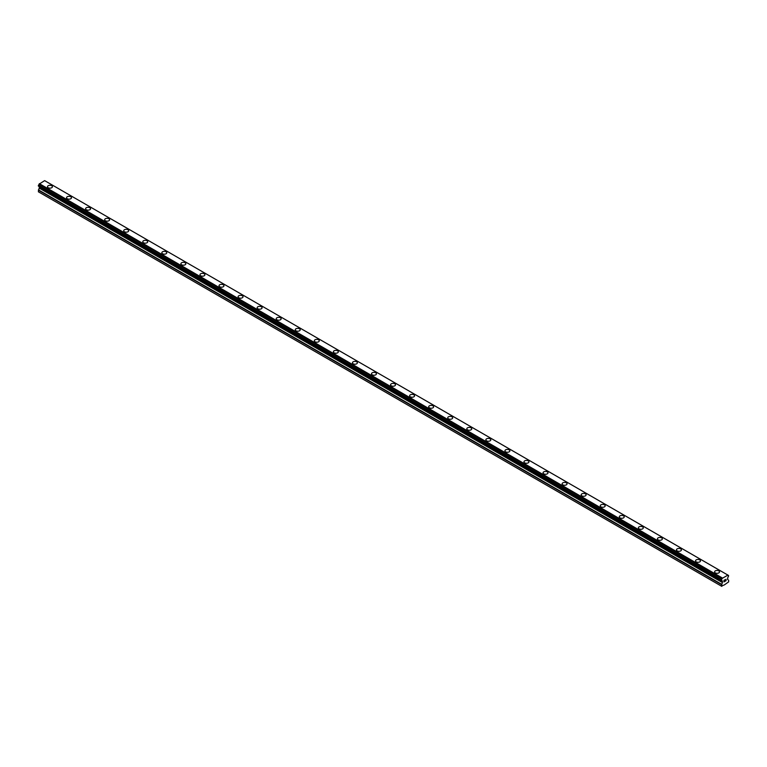<?xml version="1.0" encoding="UTF-8"?>
<svg xmlns="http://www.w3.org/2000/svg" width="767" height="767" viewBox="0 0 767 767"><rect width="100%" height="100%" fill="white"/><g stroke="black" fill="none" stroke-linecap="round" stroke-linejoin="round"><path stroke-width="1.15" d="M47.477 186.736A2.474 1.429 180 0 1 49.002 185.413A2.474 1.429 180 0 1 51.696 185.729A2.474 1.429 180 0 1 52.415 186.736A2.474 1.429 180 0 1 50.89 188.049A2.474 1.429 180 0 1 48.196 187.742A2.474 1.429 180 0 1 47.477 186.736A2.474 1.429 180 0 1 49.002 185.422A2.474 1.429 180 0 1 51.696 185.729A2.474 1.429 180 0 1 52.415 186.736M66.537 197.742A2.474 1.429 180 0 1 68.062 196.419A2.474 1.429 180 0 1 70.756 196.726A2.474 1.429 180 0 1 71.475 197.742A2.474 1.429 180 0 1 69.95 199.056A2.474 1.429 180 0 1 67.256 198.749A2.474 1.429 180 0 1 66.537 197.742A2.474 1.429 180 0 1 68.062 196.429A2.474 1.429 180 0 1 70.756 196.735A2.474 1.429 180 0 1 71.475 197.742M85.597 208.749A2.474 1.429 180 0 1 87.122 207.426A2.474 1.429 180 0 1 89.816 207.742A2.474 1.429 180 0 1 90.535 208.749M89.816 207.732A2.474 1.429 180 0 1 90.535 208.739A2.474 1.429 180 0 1 89.01 210.062A2.474 1.429 180 0 1 86.316 209.755A2.474 1.429 180 0 1 85.597 208.739A2.474 1.429 180 0 1 87.122 207.426A2.474 1.429 180 0 1 89.816 207.732M104.657 219.745A2.474 1.429 180 0 1 106.182 218.432A2.474 1.429 180 0 1 108.876 218.739A2.474 1.429 180 0 1 109.595 219.755A2.474 1.429 180 0 1 108.07 221.069A2.474 1.429 180 0 1 105.376 220.752A2.474 1.429 180 0 1 104.657 219.745A2.474 1.429 180 0 1 106.182 218.432A2.474 1.429 180 0 1 108.876 218.739A2.474 1.429 180 0 1 109.595 219.745M123.717 230.752A2.474 1.429 180 0 1 125.242 229.438A2.474 1.429 180 0 1 127.936 229.745A2.474 1.429 180 0 1 128.655 230.752A2.474 1.429 180 0 1 127.13 232.065A2.474 1.429 180 0 1 124.436 231.759A2.474 1.429 180 0 1 123.717 230.752A2.474 1.429 180 0 1 125.242 229.438A2.474 1.429 180 0 1 127.936 229.745A2.474 1.429 180 0 1 128.655 230.752M142.777 241.758A2.474 1.429 180 0 1 144.301 240.435A2.474 1.429 180 0 1 146.996 240.752A2.474 1.429 180 0 1 147.715 241.758A2.474 1.429 180 0 1 146.19 243.072A2.474 1.429 180 0 1 143.496 242.765A2.474 1.429 180 0 1 142.777 241.758A2.474 1.429 180 0 1 144.301 240.445A2.474 1.429 180 0 1 146.996 240.752A2.474 1.429 180 0 1 147.715 241.758M161.837 252.765A2.474 1.429 180 0 1 163.361 251.442A2.474 1.429 180 0 1 166.055 251.749A2.474 1.429 180 0 1 166.775 252.765A2.474 1.429 180 0 1 165.25 254.078A2.474 1.429 180 0 1 162.556 253.772A2.474 1.429 180 0 1 161.837 252.765A2.474 1.429 180 0 1 163.361 251.451A2.474 1.429 180 0 1 166.055 251.758A2.474 1.429 180 0 1 166.775 252.765M180.897 263.762A2.474 1.429 180 0 1 182.421 262.448A2.474 1.429 180 0 1 185.115 262.755A2.474 1.429 180 0 1 185.835 263.771A2.474 1.429 180 0 1 184.31 265.085A2.474 1.429 180 0 1 181.616 264.778A2.474 1.429 180 0 1 180.897 263.762A2.474 1.429 180 0 1 182.421 262.448A2.474 1.429 180 0 1 185.115 262.765A2.474 1.429 180 0 1 185.835 263.762M199.957 274.768A2.474 1.429 180 0 1 201.481 273.455A2.474 1.429 180 0 1 204.175 273.761A2.474 1.429 180 0 1 204.894 274.778A2.474 1.429 180 0 1 203.37 276.091A2.474 1.429 180 0 1 200.676 275.775A2.474 1.429 180 0 1 199.957 274.768A2.474 1.429 180 0 1 201.481 273.455A2.474 1.429 180 0 1 204.175 273.761A2.474 1.429 180 0 1 204.894 274.768M219.017 285.775A2.474 1.429 180 0 1 220.541 284.452A2.474 1.429 180 0 1 223.235 284.768A2.474 1.429 180 0 1 223.954 285.775A2.474 1.429 180 0 1 222.43 287.088A2.474 1.429 180 0 1 219.736 286.781A2.474 1.429 180 0 1 219.017 285.775A2.474 1.429 180 0 1 220.541 284.461A2.474 1.429 180 0 1 223.235 284.768A2.474 1.429 180 0 1 223.954 285.775M238.077 296.781A2.474 1.429 180 0 1 239.601 295.458A2.474 1.429 180 0 1 242.295 295.774A2.474 1.429 180 0 1 243.014 296.781A2.474 1.429 180 0 1 241.49 298.095A2.474 1.429 180 0 1 238.805 297.788A2.474 1.429 180 0 1 238.077 296.781A2.474 1.429 180 0 1 239.601 295.468A2.474 1.429 180 0 1 242.295 295.774A2.474 1.429 180 0 1 243.014 296.781M261.355 306.781A2.474 1.429 180 0 1 262.074 307.788A2.474 1.429 180 0 1 260.55 309.101A2.474 1.429 180 0 1 257.865 308.794A2.474 1.429 180 0 1 257.137 307.788A2.474 1.429 180 0 1 258.661 306.464A2.474 1.429 180 0 1 261.355 306.781M257.137 307.788A2.474 1.429 180 0 1 258.661 306.464A2.474 1.429 180 0 1 261.355 306.771A2.474 1.429 180 0 1 262.074 307.788M276.197 318.784A2.474 1.429 180 0 1 277.721 317.471A2.474 1.429 180 0 1 280.415 317.778A2.474 1.429 180 0 1 281.144 318.794A2.474 1.429 180 0 1 279.61 320.107A2.474 1.429 180 0 1 276.925 319.791A2.474 1.429 180 0 1 276.197 318.784A2.474 1.429 180 0 1 277.721 317.471A2.474 1.429 180 0 1 280.415 317.778A2.474 1.429 180 0 1 281.144 318.784M295.257 329.791A2.474 1.429 180 0 1 296.781 328.477A2.474 1.429 180 0 1 299.475 328.784A2.474 1.429 180 0 1 300.204 329.791A2.474 1.429 180 0 1 298.67 331.114A2.474 1.429 180 0 1 295.985 330.798A2.474 1.429 180 0 1 295.257 329.791A2.474 1.429 180 0 1 296.781 328.477A2.474 1.429 180 0 1 299.475 328.784A2.474 1.429 180 0 1 300.204 329.791M314.317 340.797A2.474 1.429 180 0 1 315.841 339.474A2.474 1.429 180 0 1 318.535 339.791A2.474 1.429 180 0 1 319.264 340.797A2.474 1.429 180 0 1 317.739 342.111A2.474 1.429 180 0 1 315.045 341.804A2.474 1.429 180 0 1 314.317 340.797A2.474 1.429 180 0 1 315.841 339.484A2.474 1.429 180 0 1 318.535 339.791A2.474 1.429 180 0 1 319.264 340.797M333.377 351.804A2.474 1.429 180 0 1 334.901 350.481A2.474 1.429 180 0 1 337.595 350.787A2.474 1.429 180 0 1 338.324 351.804A2.474 1.429 180 0 1 336.799 353.117A2.474 1.429 180 0 1 334.105 352.81A2.474 1.429 180 0 1 333.377 351.804A2.474 1.429 180 0 1 334.901 350.49A2.474 1.429 180 0 1 337.595 350.797A2.474 1.429 180 0 1 338.324 351.804M352.437 362.801A2.474 1.429 180 0 1 353.961 361.487A2.474 1.429 180 0 1 356.655 361.794A2.474 1.429 180 0 1 357.384 362.81A2.474 1.429 180 0 1 355.859 364.124A2.474 1.429 180 0 1 353.165 363.817A2.474 1.429 180 0 1 352.437 362.801A2.474 1.429 180 0 1 353.961 361.487A2.474 1.429 180 0 1 356.655 361.803A2.474 1.429 180 0 1 357.384 362.801M371.496 373.807A2.474 1.429 180 0 1 373.021 372.494A2.474 1.429 180 0 1 375.715 372.8A2.474 1.429 180 0 1 376.444 373.817A2.474 1.429 180 0 1 374.919 375.13A2.474 1.429 180 0 1 372.225 374.814A2.474 1.429 180 0 1 371.496 373.807A2.474 1.429 180 0 1 373.021 372.494A2.474 1.429 180 0 1 375.715 372.8A2.474 1.429 180 0 1 376.444 373.807M390.556 384.813A2.474 1.429 180 0 1 392.081 383.5A2.474 1.429 180 0 1 394.775 383.807A2.474 1.429 180 0 1 395.504 384.813A2.474 1.429 180 0 1 393.979 386.127A2.474 1.429 180 0 1 391.285 385.82A2.474 1.429 180 0 1 390.556 384.813A2.474 1.429 180 0 1 392.081 383.5A2.474 1.429 180 0 1 394.775 383.807A2.474 1.429 180 0 1 395.504 384.813M409.616 395.82A2.474 1.429 180 0 1 411.141 394.497A2.474 1.429 180 0 1 413.835 394.813A2.474 1.429 180 0 1 414.563 395.82A2.474 1.429 180 0 1 413.039 397.133A2.474 1.429 180 0 1 410.345 396.827A2.474 1.429 180 0 1 409.616 395.82A2.474 1.429 180 0 1 411.141 394.506A2.474 1.429 180 0 1 413.835 394.813A2.474 1.429 180 0 1 414.563 395.82M432.895 405.82A2.474 1.429 180 0 1 433.623 406.826A2.474 1.429 180 0 1 432.099 408.14A2.474 1.429 180 0 1 429.405 407.833A2.474 1.429 180 0 1 428.676 406.826A2.474 1.429 180 0 1 430.201 405.503A2.474 1.429 180 0 1 432.895 405.82M428.676 406.826A2.474 1.429 180 0 1 430.201 405.503A2.474 1.429 180 0 1 432.895 405.81A2.474 1.429 180 0 1 433.623 406.826M447.736 417.823A2.474 1.429 180 0 1 449.261 416.51A2.474 1.429 180 0 1 451.955 416.817A2.474 1.429 180 0 1 452.683 417.833A2.474 1.429 180 0 1 451.159 419.146A2.474 1.429 180 0 1 448.465 418.84A2.474 1.429 180 0 1 447.736 417.823A2.474 1.429 180 0 1 449.261 416.51A2.474 1.429 180 0 1 451.955 416.817A2.474 1.429 180 0 1 452.683 417.823M466.796 428.83A2.474 1.429 180 0 1 468.33 427.516A2.474 1.429 180 0 1 471.015 427.823A2.474 1.429 180 0 1 471.743 428.83A2.474 1.429 180 0 1 470.219 430.153A2.474 1.429 180 0 1 467.525 429.836A2.474 1.429 180 0 1 466.796 428.83A2.474 1.429 180 0 1 468.33 427.516A2.474 1.429 180 0 1 471.015 427.823A2.474 1.429 180 0 1 471.743 428.83M485.856 439.836A2.474 1.429 180 0 1 487.39 438.513A2.474 1.429 180 0 1 490.075 438.829A2.474 1.429 180 0 1 490.803 439.836A2.474 1.429 180 0 1 489.279 441.15A2.474 1.429 180 0 1 486.585 440.843A2.474 1.429 180 0 1 485.856 439.836A2.474 1.429 180 0 1 487.39 438.523A2.474 1.429 180 0 1 490.075 438.829A2.474 1.429 180 0 1 490.803 439.836M504.926 450.843A2.474 1.429 180 0 1 506.45 449.52A2.474 1.429 180 0 1 509.135 449.826A2.474 1.429 180 0 1 509.863 450.843A2.474 1.429 180 0 1 508.339 452.156A2.474 1.429 180 0 1 505.645 451.849A2.474 1.429 180 0 1 504.926 450.843A2.474 1.429 180 0 1 506.45 449.529A2.474 1.429 180 0 1 509.135 449.836A2.474 1.429 180 0 1 509.863 450.843M523.986 461.839A2.474 1.429 180 0 1 525.51 460.526A2.474 1.429 180 0 1 528.195 460.833A2.474 1.429 180 0 1 528.923 461.849A2.474 1.429 180 0 1 527.399 463.163A2.474 1.429 180 0 1 524.705 462.856A2.474 1.429 180 0 1 523.986 461.839A2.474 1.429 180 0 1 525.51 460.526A2.474 1.429 180 0 1 528.195 460.842A2.474 1.429 180 0 1 528.923 461.839M543.046 472.846A2.474 1.429 180 0 1 544.57 471.532A2.474 1.429 180 0 1 547.264 471.839A2.474 1.429 180 0 1 547.983 472.856A2.474 1.429 180 0 1 546.459 474.169A2.474 1.429 180 0 1 543.765 473.853A2.474 1.429 180 0 1 543.046 472.846A2.474 1.429 180 0 1 544.57 471.532A2.474 1.429 180 0 1 547.264 471.839A2.474 1.429 180 0 1 547.983 472.846M562.106 483.852A2.474 1.429 180 0 1 563.63 482.539A2.474 1.429 180 0 1 566.324 482.846A2.474 1.429 180 0 1 567.043 483.852A2.474 1.429 180 0 1 565.519 485.166A2.474 1.429 180 0 1 562.825 484.859A2.474 1.429 180 0 1 562.106 483.852A2.474 1.429 180 0 1 563.63 482.539A2.474 1.429 180 0 1 566.324 482.846A2.474 1.429 180 0 1 567.043 483.852M581.165 494.859A2.474 1.429 180 0 1 582.69 493.536A2.474 1.429 180 0 1 585.384 493.852A2.474 1.429 180 0 1 586.103 494.859A2.474 1.429 180 0 1 584.579 496.172A2.474 1.429 180 0 1 581.885 495.866A2.474 1.429 180 0 1 581.165 494.859A2.474 1.429 180 0 1 582.69 493.545A2.474 1.429 180 0 1 585.384 493.852A2.474 1.429 180 0 1 586.103 494.859M604.444 504.859A2.474 1.429 180 0 1 605.163 505.865A2.474 1.429 180 0 1 603.639 507.179A2.474 1.429 180 0 1 600.944 506.872A2.474 1.429 180 0 1 600.225 505.865A2.474 1.429 180 0 1 601.75 504.542A2.474 1.429 180 0 1 604.444 504.859M600.225 505.865A2.474 1.429 180 0 1 601.75 504.542A2.474 1.429 180 0 1 604.444 504.849A2.474 1.429 180 0 1 605.163 505.865M619.285 516.862A2.474 1.429 180 0 1 620.81 515.549A2.474 1.429 180 0 1 623.504 515.855A2.474 1.429 180 0 1 624.223 516.872A2.474 1.429 180 0 1 622.699 518.185A2.474 1.429 180 0 1 620.004 517.878A2.474 1.429 180 0 1 619.285 516.862A2.474 1.429 180 0 1 620.81 515.549A2.474 1.429 180 0 1 623.504 515.865A2.474 1.429 180 0 1 624.223 516.862M638.345 527.869A2.474 1.429 180 0 1 639.87 526.555A2.474 1.429 180 0 1 642.564 526.862A2.474 1.429 180 0 1 643.283 527.878A2.474 1.429 180 0 1 641.758 529.192A2.474 1.429 180 0 1 639.064 528.875A2.474 1.429 180 0 1 638.345 527.869A2.474 1.429 180 0 1 639.87 526.555A2.474 1.429 180 0 1 642.564 526.862A2.474 1.429 180 0 1 643.283 527.869M657.405 538.875A2.474 1.429 180 0 1 658.93 537.552A2.474 1.429 180 0 1 661.624 537.868A2.474 1.429 180 0 1 662.343 538.875A2.474 1.429 180 0 1 660.818 540.189A2.474 1.429 180 0 1 658.124 539.882A2.474 1.429 180 0 1 657.405 538.875A2.474 1.429 180 0 1 658.93 537.562A2.474 1.429 180 0 1 661.624 537.868A2.474 1.429 180 0 1 662.343 538.875M676.465 549.881A2.474 1.429 180 0 1 677.99 548.558A2.474 1.429 180 0 1 680.684 548.865A2.474 1.429 180 0 1 681.403 549.881A2.474 1.429 180 0 1 679.878 551.195A2.474 1.429 180 0 1 677.184 550.888A2.474 1.429 180 0 1 676.465 549.881A2.474 1.429 180 0 1 677.99 548.568A2.474 1.429 180 0 1 680.684 548.875A2.474 1.429 180 0 1 681.403 549.881M695.525 560.878A2.474 1.429 180 0 1 697.05 559.565A2.474 1.429 180 0 1 699.744 559.872A2.474 1.429 180 0 1 700.463 560.888A2.474 1.429 180 0 1 698.938 562.201A2.474 1.429 180 0 1 696.244 561.895A2.474 1.429 180 0 1 695.525 560.878A2.474 1.429 180 0 1 697.05 559.565A2.474 1.429 180 0 1 699.744 559.881A2.474 1.429 180 0 1 700.463 560.878M714.585 571.885A2.474 1.429 180 0 1 716.11 570.571A2.474 1.429 180 0 1 718.804 570.878A2.474 1.429 180 0 1 719.523 571.894A2.474 1.429 180 0 1 717.998 573.208A2.474 1.429 180 0 1 715.304 572.891A2.474 1.429 180 0 1 714.585 571.885A2.474 1.429 180 0 1 716.11 570.571A2.474 1.429 180 0 1 718.804 570.878A2.474 1.429 180 0 1 719.523 571.885M724.058 580.36L724.058 580.993L724.767 579.957L724.058 580.36M724.058 581.098L724.058 581.731L724.058 581.098M724.058 581.731L724.767 581.328L724.058 581.731M723.971 581.894L724.767 581.434L723.971 581.894L723.971 580.312L724.767 579.852M725.314 579.938L726.042 579.267M725.85 580.14L725.429 580.945L725.85 580.14M725.227 581.165L726.167 580.619L725.227 581.165L726.013 579.44M722.13 580.84L721.517 580.466A1.074 0.623 -60 0 1 722.092 580.801L722.485 582.22L721.344 586.093L724.326 584.933L728.65 581.875L728.65 580.283L727.509 579.315L727.902 577.455A1.074 0.623 -60 0 1 728.477 576.448L728.554 575.471L45.521 181.137M721.517 580.466L721.517 579.478A1.074 0.623 -60 0 0 722.102 578.462L727.893 575.116A1.074 0.623 -60 0 0 728.477 575.471L728.554 575.471M39.462 186.726L38.35 191.769L721.824 586.371M38.446 186.141L721.44 580.466L38.446 186.141M727.634 574.953L44.639 180.629L39.107 184.138A1.074 0.623 -60 0 1 38.523 185.163L38.398 186.113L721.392 580.437M728.477 575.471L727.893 575.135M722.361 577.992L39.366 183.668M722.121 578.404L39.127 184.08M722.102 578.462L39.107 184.138M721.517 579.478L38.523 185.163M721.44 579.574L38.446 185.25M721.344 586.093L38.35 191.769M721.392 579.66L38.398 185.336M721.344 579.823L38.35 185.499M721.344 580.331L38.35 186.007M722.485 581.185L39.491 186.86M722.485 582.22L39.491 187.896M722.389 582.527L39.395 188.212M721.44 584.195L38.446 189.871M721.344 584.502L38.35 190.178"/></g></svg>
